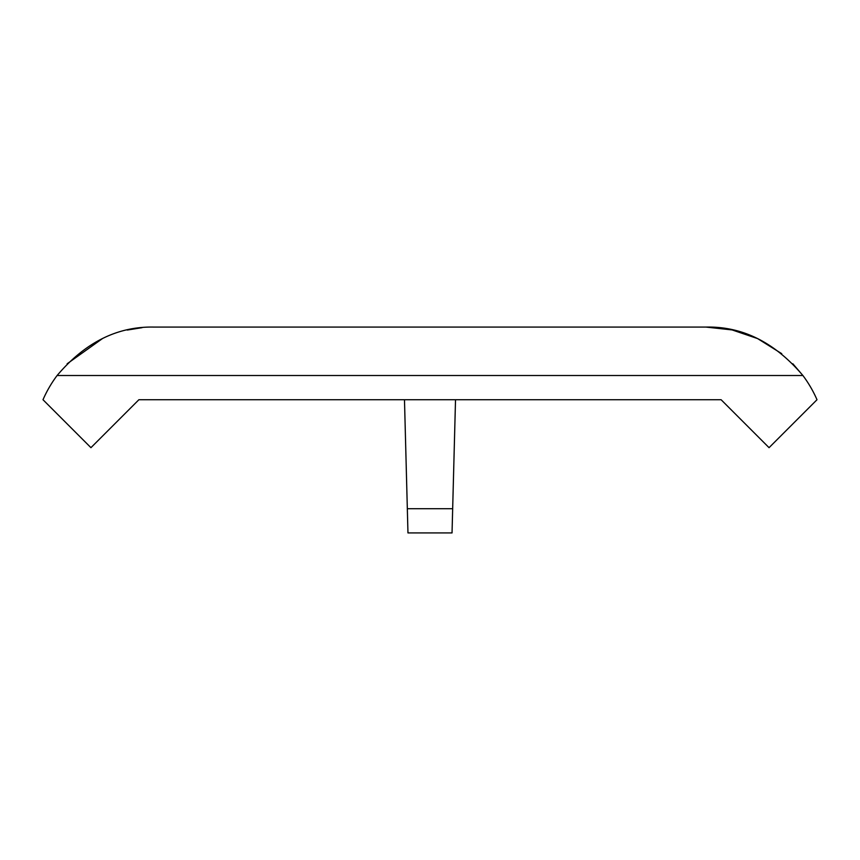 <?xml version="1.0" encoding="UTF-8"?>
<svg xmlns="http://www.w3.org/2000/svg" width="860" height="860" viewBox="0 0 860 860"><rect width="100%" height="100%" fill="white"/><g stroke="black" fill="none" stroke-linecap="round" stroke-linejoin="round"><path stroke-width="1.29" d="M404.479 399.728L407.962 532.92L452.037 532.92L455.52 399.728M407.339 508.712L452.661 508.712M757.466 338.55L732.086 329.917L706.028 327.079C742.556 326.305 774.849 342.452 802.896 375.508L57.104 375.508A121.088 121.088 0 0 0 43 399.728L90.945 447.673L138.89 399.728L369.456 399.728M490.544 399.728L721.11 399.728L769.055 447.673L817 399.728A121.088 121.088 0 0 0 802.896 375.508L792.845 363.769M138.89 399.728L721.11 399.728M781.729 353.664L757.757 338.69M142.04 327.671L127.258 330.057M102.437 338.593L67.144 363.78M57.104 375.508C85.108 342.463 117.39 326.316 153.972 327.079L706.028 327.079"/></g></svg>
